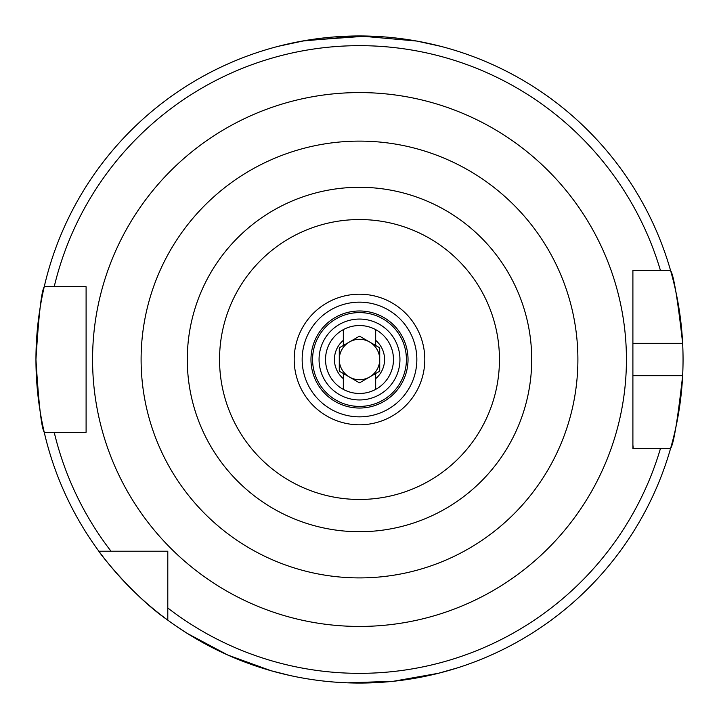 <?xml version="1.0" encoding="UTF-8"?>
<svg xmlns="http://www.w3.org/2000/svg" width="719" height="719" viewBox="0 0 719 719"><rect width="100%" height="100%" fill="white"/><g stroke="black" fill="none" stroke-linecap="round" stroke-linejoin="round"><path stroke-width="1.08" d="M334.335 682.07L347.448 682.834L393.284 681.288L438.455 673.272L456.996 668.014M176.416 626.276L187.398 633.484L227.869 655.072L271 670.719L289.676 675.429M310.968 359.509A48.533 48.533 0 0 1 359.5 310.976A48.533 48.533 0 0 1 408.033 359.509A48.533 48.533 0 0 1 359.5 408.041A48.533 48.533 0 0 1 310.968 359.509M319.056 359.509A40.444 40.444 0 0 1 359.5 319.065A40.444 40.444 0 0 1 399.944 359.509A40.444 40.444 0 0 1 359.5 399.953A40.444 40.444 0 0 1 319.056 359.509M577.896 359.509A218.396 218.396 0 0 1 359.5 577.905A218.396 218.396 0 0 1 141.104 359.509A218.396 218.396 0 0 1 359.5 141.113A218.396 218.396 0 0 1 577.896 359.509M367.274 36.049L305.117 40.561L278.613 46.232L302.295 41.055L359.545 35.959L416.741 41.055L440.388 46.232L425.702 42.798M632.9 424.776L632.9 375.686L682.646 375.686A323.55 323.55 0 0 1 670.575 448.485C673.649 444.189 677.666 419.923 682.646 375.686A323.55 323.55 0 0 0 682.646 343.331C677.684 299.167 673.658 274.901 670.575 270.533L632.9 270.533L632.9 448.485L670.575 448.485A323.55 323.55 0 0 1 35.95 359.509C38.682 315.29 41.45 291.024 44.245 286.71A323.55 323.55 0 0 1 670.575 270.533L660.464 270.533A313.844 313.844 0 0 0 54.213 286.71L86.1 286.71L86.1 432.308L44.245 432.308C41.45 427.985 38.682 403.719 35.95 359.509A323.55 323.55 0 0 1 44.245 286.71L54.213 286.71L44.245 286.71A323.55 323.55 0 0 0 35.95 359.509M167.797 620.146C132.35 595.781 98.71 551.976 98.854 551.212L167.797 551.212L167.797 620.146M633.232 448.485L632.9 444.917M167.797 578.157L167.797 565.071M167.797 607.995A313.844 313.844 0 0 0 660.464 448.485L670.575 448.485M77.967 286.71L86.1 286.71M111.014 551.212L98.854 551.212L111.014 551.212A313.844 313.844 0 0 1 54.213 432.308L44.245 432.308M682.646 343.331A323.55 323.55 0 0 0 670.575 270.533A323.55 323.55 0 0 1 682.646 343.331L632.9 343.331L632.9 294.233M86.1 424.776L86.1 294.233M343.322 329.635A33.973 33.973 0 0 1 393.473 359.509A33.973 33.973 0 0 1 343.322 389.374A33.973 33.973 0 0 1 343.322 329.635L343.322 340.348A25.075 25.075 0 0 0 343.322 378.661L343.322 373.512L339.278 371.184L339.278 347.834L343.322 345.497L343.322 340.348M369.611 341.992A20.222 20.222 0 0 0 339.278 359.509A20.222 20.222 0 0 0 369.611 377.017A20.222 20.222 0 0 0 369.611 341.992M343.322 378.661L343.322 389.374M375.678 329.635L375.678 345.497L379.722 347.834L379.722 371.184L375.678 373.512L375.678 389.374M375.678 340.348A25.075 25.075 0 0 1 375.678 378.661M379.722 371.184L379.722 347.834M339.278 347.834L339.278 371.184M343.322 373.512L359.5 382.859L375.678 373.512M375.678 345.497L359.5 336.15L343.322 345.497M302.16 359.509A57.34 57.34 0 0 1 359.5 302.169A57.34 57.34 0 0 1 416.84 359.509A57.34 57.34 0 0 1 359.5 416.84A57.34 57.34 0 0 1 302.16 359.509M312.585 359.509A46.915 46.915 0 0 1 359.5 312.594A46.915 46.915 0 0 1 406.415 359.509A46.915 46.915 0 0 1 359.5 406.424A46.915 46.915 0 0 1 312.585 359.509M92.571 359.509A266.929 266.929 0 0 1 359.5 92.58A266.929 266.929 0 0 1 626.429 359.509A266.929 266.929 0 0 1 359.5 626.438A266.929 266.929 0 0 1 92.571 359.509M531.709 359.509A172.209 172.209 0 0 1 359.5 531.718A172.209 172.209 0 0 1 187.291 359.509A172.209 172.209 0 0 1 359.5 187.291A172.209 172.209 0 0 1 531.709 359.509M499.453 359.509A139.953 139.953 0 0 1 359.5 499.462A139.953 139.953 0 0 1 219.547 359.509A139.953 139.953 0 0 1 359.5 219.547A139.953 139.953 0 0 1 499.453 359.509M424.803 359.509A65.303 65.303 0 0 1 359.5 424.812A65.303 65.303 0 0 1 294.197 359.509A65.303 65.303 0 0 1 359.5 294.206A65.303 65.303 0 0 1 424.803 359.509"/></g></svg>
